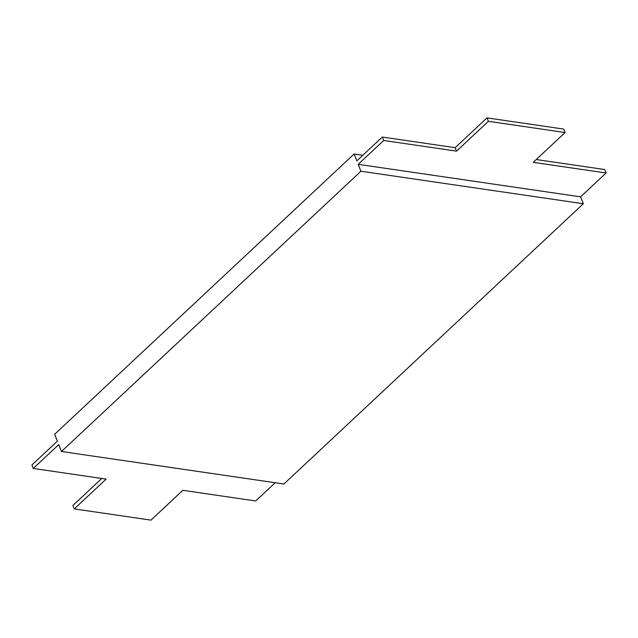 <?xml version="1.0" encoding="UTF-8"?>
<svg xmlns="http://www.w3.org/2000/svg" width="638" height="638" viewBox="0 0 638 638"><rect width="100%" height="100%" fill="white"/><g stroke="black" fill="none" stroke-linecap="round" stroke-linejoin="round"><path stroke-width="0.96" d="M383.669 140.488L382.306 137.034L356.825 160.888L354.098 153.997L54.653 434.263L57.388 441.153L31.9 465.006L33.264 468.451L58.752 444.606L61.479 451.497L283.902 484.003L583.347 203.737L580.612 196.847L606.1 172.994L533.232 162.339L565.093 132.529L488.389 121.316L456.537 151.134L383.669 140.488L358.189 164.333L580.612 196.847M358.189 164.333L360.917 171.231L61.479 451.497M101.761 478.468L72.907 505.471L74.271 508.917L150.975 520.13L182.827 490.311L255.694 500.966L275.177 482.727M536.239 159.532L604.736 169.548L606.1 172.994M382.306 137.034L455.173 147.689L487.025 117.871L563.729 129.083L565.093 132.529M487.025 117.871L488.389 121.316M360.917 171.231L583.347 203.737M354.098 153.997L362.823 155.273M33.264 468.451L106.131 479.106L74.271 508.917M455.173 147.689L456.537 151.134"/></g></svg>
